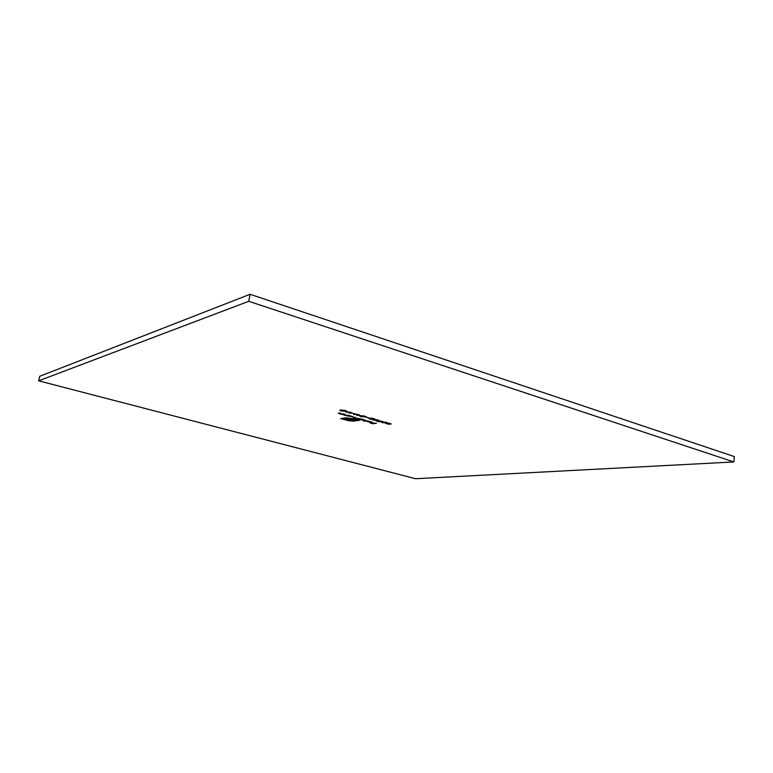 <?xml version="1.0" encoding="UTF-8"?>
<svg xmlns="http://www.w3.org/2000/svg" width="773" height="773" viewBox="0 0 773 773"><rect width="100%" height="100%" fill="white"/><g stroke="black" fill="none" stroke-linecap="round" stroke-linejoin="round"><path stroke-width="1.16" d="M359.455 415.227L356.759 415.41L359.551 414.908L356.942 414.27L353.657 414.521L355.831 414.193L359.503 414.966M369.533 418.029L367.011 417.468L369.533 418.029M377.553 419.768L378.422 420.251L377.456 420.57L372.779 419.807L377.553 419.768M386.036 422.213L386.887 422.676L385.911 422.995L381.253 422.251L386.036 422.213M368.074 420.87L363.909 421.246L368.074 420.87M361.213 418.908L358.595 419.285L353.145 417.575L355.145 417.169L353.744 417.662L354.285 417.932L361.213 418.908M343.908 413.961L341.337 414.367L338.361 413.333L340.275 412.927L338.98 413.439L339.618 413.758L343.908 413.961M347.753 416.193L349.831 415.652L353.232 416.898L347.792 415.961M341.598 411.101L339.724 410.25L346.43 411.342L340.574 409.951L345.26 410.473L347.106 411.429L341.627 410.946M376.432 423.256L372.818 423.739L370.17 422.986L376.432 423.256M38.65 380.828L248.761 301.296L733.838 461.945L415.536 478.719L38.65 380.828L39.674 376.316L250.094 294.281L248.761 301.296M349.067 420.821L340.748 418.628L346.188 417.816L354.459 418.947L347.222 418.116L342.429 418.821L350.198 420.754L357.59 420.116L347.937 419.99L344.536 419.092L350.749 419.894L347.55 418.647L348.381 418.531L359.281 420.319L352.788 421.169L349.106 420.599M351.763 413.014L349.077 413.207L351.841 412.695L349.212 412.048L345.937 412.309L348.101 411.97L351.802 412.743M348.681 415.323L346.101 415.719L343.144 414.705L345.067 414.299L343.753 414.801L344.391 415.111L348.681 415.323M385.698 423.353L388.365 423.053L391.264 423.942L388.829 424.251L385.698 423.353M359.184 419.894L362.344 419.227L365.687 420.444L359.213 419.681M370.847 421.778L368.528 421.285L372.19 422.28L370.422 422.464L367.262 421.507L371.33 422.329L370.866 421.643M378.654 421.691L376.393 421.043L379.91 421.488L378.664 420.638L382.78 421.488L379.147 420.783L381.06 421.604L378.683 421.527M369.658 418.995L372.286 419.381L368.663 418.396L373.475 418.792L371.262 418L375.04 419.082L369.658 418.995M361.213 416.734L359.397 415.903L366.044 416.966L360.276 415.613L364.933 416.135L366.702 417.053L361.233 416.57M355.116 413.884L352.565 413.313L355.116 413.884M250.094 294.281L734.35 456.582L733.838 461.945M342.458 418.608L341.927 418.454M355.735 419.314L352.314 420.28M352.391 419.797L351.029 420.357M358.17 420L357.59 420.087M346.903 411.13L346.555 411.69M349.048 415.99L352.623 416.792L349.087 415.768M386.065 423.343L388.49 424.048L386.027 423.556M387.679 423.179L390.655 423.855L387.698 423.005M365.368 420.145L365.271 420.628M361.542 419.555L365.078 420.348L361.571 419.343M371.881 421.981L371.755 422.473M370.953 422.358L367.784 421.594L370.972 422.222M382.5 422.676L386.258 422.599L383.823 422L381.891 422.338L382.5 422.676M374.035 420.251L377.784 420.174L375.33 419.565L373.417 419.903L374.035 420.251M366.499 416.763L366.131 417.314"/></g></svg>
